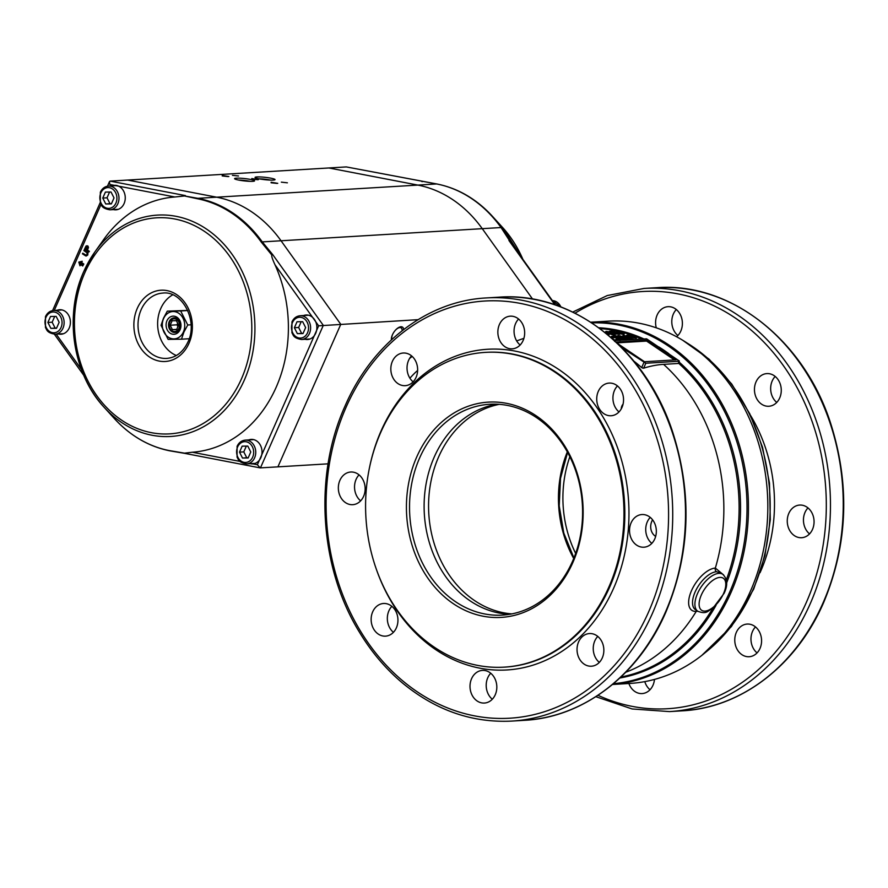 <?xml version="1.0" encoding="UTF-8"?>
<svg xmlns="http://www.w3.org/2000/svg" width="888" height="888" viewBox="0 0 888 888"><rect width="100%" height="100%" fill="white"/><g stroke="black" fill="none" stroke-linecap="round" stroke-linejoin="round"><path stroke-width="1.33" d="M555.355 372.416A157.664 129.082 86.6 0 1 621.212 545.92A157.664 129.082 86.6 0 1 504.251 667.143A157.664 129.082 86.6 0 1 434.199 647.119A157.664 129.082 86.6 0 1 368.354 473.615A157.664 129.082 86.6 0 1 485.314 352.381A157.664 129.082 86.6 0 1 555.355 372.416M614.452 340.548L646.608 338.839L679.342 361.005L678.077 363.481L663.58 364.358A173.993 84.582 124.1 0 0 643.634 368.187L642.657 368.143M723.631 574.958L715.34 568.076A24.864 12.088 124.1 0 0 691.53 590.598A24.864 12.088 124.1 0 0 696.236 611.399L697.713 611.21M663.58 364.358A175.513 143.69 86.6 0 1 715.34 568.076A2.975 2.431 -93.4 0 0 716.494 571.739L720.59 572.816M392.396 361.327A16.361 13.398 86.6 0 1 403.252 353.013A16.361 13.398 86.6 0 1 415.462 360.739A16.361 13.398 86.6 0 1 416.072 377.356A16.361 13.398 86.6 0 1 405.217 385.67A16.361 13.398 86.6 0 1 393.007 377.944A16.361 13.398 86.6 0 1 392.396 361.327M411.555 355.855A16.361 13.398 -93.4 0 0 408.591 360.35A16.361 13.398 -93.4 0 0 413.12 381.851M372.705 611.799A16.361 13.398 86.6 0 1 383.561 603.485A16.361 13.398 86.6 0 1 395.771 611.21A16.361 13.398 86.6 0 1 396.381 627.827A16.361 13.398 86.6 0 1 385.525 636.141A16.361 13.398 86.6 0 1 373.315 628.415A16.361 13.398 86.6 0 1 372.705 611.799M391.863 606.338A16.361 13.398 -93.4 0 0 388.9 610.822A16.361 13.398 -93.4 0 0 393.428 632.323M578.599 641.869A16.361 13.398 86.6 0 1 589.466 633.555A16.361 13.398 86.6 0 1 601.676 641.28A16.361 13.398 86.6 0 1 602.286 657.897A16.361 13.398 86.6 0 1 591.419 666.211A16.361 13.398 86.6 0 1 579.209 658.485A16.361 13.398 86.6 0 1 578.599 641.869M597.757 636.407A16.361 13.398 -93.4 0 0 594.805 640.892A16.361 13.398 -93.4 0 0 599.322 662.393M598.29 391.397A16.361 13.398 86.6 0 1 609.157 383.083A16.361 13.398 86.6 0 1 621.367 390.809A16.361 13.398 86.6 0 1 621.977 407.426A16.361 13.398 86.6 0 1 611.122 415.739A16.361 13.398 86.6 0 1 598.9 408.014A16.361 13.398 86.6 0 1 598.29 391.397M617.449 385.925A16.361 13.398 -93.4 0 0 614.496 390.42A16.361 13.398 -93.4 0 0 619.014 411.921M499.422 324.486A16.361 13.398 86.6 0 1 510.278 316.172A16.361 13.398 86.6 0 1 522.488 323.898A16.361 13.398 86.6 0 1 523.11 340.515A16.361 13.398 86.6 0 1 512.243 348.829A16.361 13.398 86.6 0 1 500.033 341.103A16.361 13.398 86.6 0 1 499.422 324.486M518.581 319.014A16.361 13.398 -93.4 0 0 515.617 323.51A16.361 13.398 -93.4 0 0 520.146 345.01M631.091 522.866A16.361 13.398 86.6 0 1 641.946 514.541A16.361 13.398 86.6 0 1 654.156 522.277A16.361 13.398 86.6 0 1 654.778 538.894A16.361 13.398 86.6 0 1 643.911 547.208A16.361 13.398 86.6 0 1 631.701 539.471A16.361 13.398 86.6 0 1 631.091 522.866M650.249 517.393A16.361 13.398 -93.4 0 0 647.285 521.889A16.361 13.398 -93.4 0 0 651.814 543.378M471.572 678.71A16.361 13.398 86.6 0 1 482.428 670.396A16.361 13.398 86.6 0 1 494.638 678.121A16.361 13.398 86.6 0 1 495.26 694.738A16.361 13.398 86.6 0 1 484.393 703.052A16.361 13.398 86.6 0 1 472.183 695.326A16.361 13.398 86.6 0 1 471.572 678.71M490.731 673.237A16.361 13.398 -93.4 0 0 487.767 677.733A16.361 13.398 -93.4 0 0 492.296 699.233M339.904 480.341A16.361 13.398 86.6 0 1 350.76 472.016A16.361 13.398 86.6 0 1 362.97 479.753A16.361 13.398 86.6 0 1 363.592 496.359A16.361 13.398 86.6 0 1 352.725 504.684A16.361 13.398 86.6 0 1 340.515 496.947A16.361 13.398 86.6 0 1 339.904 480.341M359.063 474.869A16.361 13.398 -93.4 0 0 356.099 479.365A16.361 13.398 -93.4 0 0 360.628 500.854M621.256 408.88A11.999 9.491 -150.6 0 1 623.065 404.129M655.655 536.419A11.999 10.523 -75.3 0 1 652.58 519.813M679.054 361.25L645.809 363.248L643.634 368.187L641.658 367.599A172.15 140.937 -93.4 0 0 633.921 361.172M626.029 339.993L618.592 337.84M607.67 333.056L607.459 333.488A175.513 143.69 -93.4 0 0 605.938 333.078L606.349 332.134A176.557 144.544 86.6 0 1 607.869 332.534L608.091 332.112A176.557 144.544 86.6 0 1 614.352 333.921L615.495 333.855A176.557 144.544 -93.4 0 0 606.748 331.413L605.816 331.468L606.46 331.979A176.557 144.544 86.6 0 1 608.091 332.412L608.091 332.112M615.617 340.47A174.814 143.123 -93.4 0 0 615.395 340.382L615.806 339.46A175.868 143.978 86.6 0 1 617.382 340.148A174.292 84.726 -55.9 0 1 618.592 339.926A176.035 144.111 -93.4 0 0 617.016 339.238A173.959 84.56 124.1 0 0 615.806 339.46M607.436 334.443A175.88 167.444 20.7 0 1 607.925 334.532A170.84 83.039 -55.9 0 1 609.168 334.365L608.757 335.309A169.763 82.517 124.1 0 0 608.502 335.342M620.002 340.559L615.162 337.562A171.65 83.439 124.1 0 0 612.465 337.951A175.103 143.357 -93.4 0 0 610.955 337.396L611.366 336.463A176.146 144.211 86.6 0 1 612.875 337.018A172.716 83.96 -55.9 0 1 615.573 336.641L620.401 339.638A174.292 84.726 -55.9 0 1 621.556 339.482L616.583 336.363A176.479 144.478 -93.4 0 0 615.417 335.93A172.316 83.761 124.1 0 0 611.366 336.463M590.742 322.2L608.236 321.156A181.463 148.562 86.6 0 1 688.855 344.2A181.463 148.562 86.6 0 1 764.635 543.9A181.463 148.562 86.6 0 1 630.025 683.427L612.531 684.481A181.463 148.562 -93.4 0 0 731.09 592.329A181.463 148.562 -93.4 0 0 669.474 345.365A181.463 148.562 -93.4 0 0 590.764 322.222M645.809 363.248L621.778 347.619M497.036 404.207A105.605 86.458 -93.4 0 0 425.285 488.966A105.605 86.458 -93.4 0 0 470.063 600.81A105.605 86.458 -93.4 0 0 509.668 614.285M455.489 601.687A105.605 86.458 86.6 0 1 411.377 485.47A105.605 86.458 86.6 0 1 489.721 404.273A105.605 86.458 86.6 0 1 536.641 417.693A105.605 86.458 86.6 0 1 580.741 533.899A105.605 86.458 86.6 0 1 502.397 615.106A105.605 86.458 86.6 0 1 455.489 601.687M453.346 603.707A107.837 88.289 -93.4 0 0 572.827 562.581A107.837 88.289 -93.4 0 0 536.219 415.817A107.837 88.289 -93.4 0 0 416.738 456.954A107.837 88.289 -93.4 0 0 453.346 603.707M644.788 681.629A16.361 13.398 -93.4 0 0 650.027 689.743M654.467 679.442A16.361 13.398 86.6 0 1 652.98 685.247A16.361 13.398 86.6 0 1 642.124 693.572A16.361 13.398 86.6 0 1 628.882 683.494M807.98 507.903A16.361 13.398 -93.4 0 0 805.016 512.398A16.361 13.398 -93.4 0 0 809.545 533.899M812.498 529.403A16.361 13.398 86.6 0 1 801.642 537.717A16.361 13.398 86.6 0 1 789.432 529.992A16.361 13.398 86.6 0 1 788.822 513.375A16.361 13.398 86.6 0 1 799.677 505.061A16.361 13.398 86.6 0 1 811.887 512.787A16.361 13.398 86.6 0 1 812.498 529.403M676.312 309.535A16.361 13.398 -93.4 0 0 673.348 314.03A16.361 13.398 -93.4 0 0 677.877 335.52M656.276 327.827A16.361 13.398 86.6 0 1 657.153 314.996A16.361 13.398 86.6 0 1 668.009 306.682A16.361 13.398 86.6 0 1 680.219 314.419A16.361 13.398 86.6 0 1 680.83 331.024A16.361 13.398 86.6 0 1 676.545 336.741M775.18 376.445A16.361 13.398 -93.4 0 0 772.216 380.941A16.361 13.398 -93.4 0 0 776.745 402.431M779.708 397.935A16.361 13.398 86.6 0 1 768.841 406.26A16.361 13.398 86.6 0 1 756.632 398.523A16.361 13.398 86.6 0 1 756.021 381.907A16.361 13.398 86.6 0 1 766.877 373.593A16.361 13.398 86.6 0 1 779.087 381.318A16.361 13.398 86.6 0 1 779.708 397.935M755.488 626.917A16.361 13.398 -93.4 0 0 752.525 631.412A16.361 13.398 -93.4 0 0 757.053 652.902M760.017 648.418A16.361 13.398 86.6 0 1 749.15 656.731A16.361 13.398 86.6 0 1 736.94 648.995A16.361 13.398 86.6 0 1 736.33 632.389A16.361 13.398 86.6 0 1 747.185 624.064A16.361 13.398 86.6 0 1 759.395 631.801A16.361 13.398 86.6 0 1 760.017 648.418M569.841 456.732A105.605 86.458 -93.4 0 0 575.657 553.424M616.061 342.035L646.986 340.171L676.057 359.84L644.51 361.738L617.737 343.623M606.038 332.933L605.394 332.423L605.816 331.468M615.495 333.855L615.084 334.787L613.93 334.865A175.513 143.69 -93.4 0 0 607.814 333.1M630.691 339.571A175.513 143.69 -93.4 0 0 629.181 338.916L626.961 339.05M623.432 336.885L622.643 336.274L623.043 335.342L625.774 337.562A176.557 144.544 86.6 0 1 627.15 338.139L629.592 337.995A176.557 144.544 86.6 0 1 631.246 338.716L632.345 338.65A176.557 144.544 -93.4 0 0 630.691 337.928L631.435 337.884A176.557 144.544 -93.4 0 0 630.058 337.307L629.315 337.351A176.557 144.544 -93.4 0 0 624.009 335.287L623.043 335.342M634.376 339.349L632.267 338.839M619.391 334.166L614.585 334.01M614.907 333.289L614.019 333.477M624.386 333.044L615.018 330.913L623.909 333.4L623.498 334.343L619.857 333.799M412.11 356.343A8.181 3.974 -55.9 0 1 409.668 358.297M612.875 337.018L612.465 337.951M615.573 336.641L615.162 337.562M620.401 339.638L620.157 340.204M621.556 339.482L621.267 340.137M614.984 340.171L614.374 340.848L614.984 340.171L612.254 338.628M609.168 334.365A176.401 144.422 -93.4 0 0 606.26 333.477M627.15 338.139L626.706 339.038L624.164 337.174L620.19 335.886L617.46 336.064L626.706 339.038A176.557 144.544 86.6 0 0 625.252 338.406L619.302 336.141L625.13 338.506M617.959 335.653L617.116 336.841M615.018 330.913L614.252 331.946M618.77 332.123L622.544 332.978L618.77 332.123M615.007 333.067L619.802 333.222L613.097 332.045L611.788 331.646L613.952 331.513A176.557 144.544 -93.4 0 0 612.365 331.124L609.335 331.302L618.026 333.266L614.762 333.622M618.914 334.621L619.802 333.222M616.982 333.155L618.026 333.266M613.308 332.534L613.064 333.111M609.335 331.302L609.035 331.99M627.228 335.098L626.739 335.486L629.548 336.841L636.219 338.062L629.459 335.331L627.228 335.098L626.429 336.197M635.364 339.283L636.219 338.062M630.758 336.774L634.398 337.94L630.758 336.774M626.828 337.496L625.363 336.274A176.557 144.544 86.6 0 1 628.205 337.418L626.828 337.496M629.592 337.995L629.181 338.916M631.246 338.716L630.869 339.56M632.345 338.65L631.979 339.494M607.869 332.534L607.459 333.488M614.352 333.921L613.93 334.865M674.458 359.94L646.586 341.081L616.938 342.868M646.586 341.081L646.986 340.171M395.271 330.358A7.515 3.652 -55.9 0 1 399.833 327.583A7.515 3.652 -55.9 0 1 401.154 327.905A7.515 3.652 -55.9 0 1 402.109 330.725M391.419 339.86A8.924 4.34 -55.9 0 1 392.729 334.177A8.924 4.34 -55.9 0 1 395.404 330.214A8.924 4.34 -55.9 0 1 400.954 326.762A8.924 4.34 -55.9 0 1 403.674 329.515M281.329 182.151L287.39 182.817M222.211 175.946L228.238 176.612M222.233 175.447L228.86 176.512L222.233 175.447M271.095 182.773L277.123 183.428M271.118 182.262L277.744 183.339L271.118 182.262M232.445 175.336L238.506 175.991M250.172 181.341A8.369 0.988 6.3 0 0 238.783 180.086M252.758 181.319A10.068 1.188 6.3 0 0 254.501 180.974A10.068 1.188 6.3 0 0 248.229 179.032A10.068 1.188 6.3 0 0 236.408 178.177A10.068 1.188 6.3 0 0 234.632 178.788A10.068 1.188 6.3 0 0 242.058 180.63A10.068 1.188 6.3 0 0 252.758 181.319M270.629 180.109A8.369 0.988 6.3 0 0 259.241 178.854M273.215 180.086A10.068 1.188 6.3 0 0 274.969 179.742A10.068 1.188 6.3 0 0 268.687 177.8A10.068 1.188 6.3 0 0 256.865 176.945A10.068 1.188 6.3 0 0 255.089 177.567A10.068 1.188 6.3 0 0 262.526 179.398A10.068 1.188 6.3 0 0 273.215 180.086M251.77 179.054L257.798 179.709M251.792 178.555L258.419 179.62L251.792 178.555M328.083 463.836L277.911 466.855L340.781 324.32L281.052 240.77A127.916 104.728 -93.4 0 0 251.926 212.021A127.916 104.728 -93.4 0 0 216.65 197.192L127.628 180.064L328.838 167.965L417.86 185.093L328.838 167.965L346.32 166.922L436.641 183.96A2.975 1.676 -79.1 0 1 436.885 183.971L346.32 166.922M251.426 463.603L257.376 464.746L260.184 467.887L277.911 466.855L340.781 324.32L281.052 240.77L482.262 228.671A127.916 104.728 -93.4 0 0 453.135 199.922A127.916 104.728 -93.4 0 0 417.86 185.093A127.916 104.728 86.6 0 1 453.135 199.922A127.916 104.728 86.6 0 1 482.262 228.671L532.589 299.078L482.262 228.671L501.043 227.539A127.916 104.728 -93.4 0 0 471.905 198.79A127.916 104.728 -93.4 0 0 436.641 183.96L216.65 197.192L127.628 180.064L110.145 181.119L109.468 181.629L109.801 184.482L174.869 196.992A127.916 104.728 -93.4 0 0 103.685 239.549L94.805 252.048A110.889 90.787 -93.4 0 0 83.816 271.473A110.889 90.787 -93.4 0 0 104.14 407.303L104.14 407.303A110.889 90.787 -93.4 0 0 244.322 380.097A110.889 90.787 -93.4 0 0 215.074 235.598A110.889 90.787 -93.4 0 0 94.805 252.048L83.783 271.528C63.936 314.729 72.783 373.948 104.14 407.303L114.263 418.437A127.606 104.473 86.6 0 0 169.386 450.593L184.526 453.158L192.308 452.236A127.916 104.728 -93.4 0 0 276.168 387.268A127.916 104.728 -93.4 0 0 274.991 264.757C272.35 258.985 271.306 255.766 271.883 255.1L272.783 254.701L262.271 241.902A2.975 1.043 144.4 0 0 261.316 242.147L271.883 255.1M257.376 464.746L318.648 325.818L418.048 319.669M391.963 339.349A7.515 3.652 -55.9 0 1 392.818 333.999M58.608 333.999A12.277 10.046 -93.4 0 0 61.083 334.221A12.277 10.046 -93.4 0 0 69.231 327.983A12.277 10.046 -93.4 0 0 68.765 315.518A12.277 10.046 -93.4 0 0 59.607 309.723A12.277 10.046 -93.4 0 0 57.176 310.245M113.475 209.601A12.277 10.046 -93.4 0 0 115.951 209.823A12.277 10.046 -93.4 0 0 124.087 203.585A12.277 10.046 -93.4 0 0 123.632 191.131A12.277 10.046 -93.4 0 0 114.474 185.326A12.277 10.046 -93.4 0 0 112.043 185.847M250.227 463.669A12.277 10.046 -93.4 0 0 252.703 463.902A12.277 10.046 -93.4 0 0 260.85 457.664A12.277 10.046 -93.4 0 0 260.384 445.199A12.277 10.046 -93.4 0 0 251.226 439.405A12.277 10.046 -93.4 0 0 248.795 439.915M305.095 339.283A12.277 10.046 -93.4 0 0 307.57 339.505A12.277 10.046 -93.4 0 0 315.706 333.266A12.277 10.046 -93.4 0 0 315.251 320.801A12.277 10.046 -93.4 0 0 306.094 315.007A12.277 10.046 -93.4 0 0 303.663 315.529M176.346 355.5A32.723 26.795 86.6 0 1 160.761 308.536A32.723 26.795 86.6 0 1 172.705 294.827M197.069 198.679L184.482 195.959L197.869 198.324A127.916 104.728 86.6 0 1 233.144 213.153A127.916 104.728 86.6 0 1 262.271 241.902L281.052 240.77A127.916 104.728 -93.4 0 0 251.926 212.021A127.916 104.728 -93.4 0 0 216.65 197.192L197.869 198.324A2.975 1.676 100.9 0 0 197.069 198.679A127.606 104.473 86.6 0 1 261.316 242.147M86.269 255.999L87.779 255.011L87.945 252.747L84.427 249.939L83.883 250.605L87.046 252.88L86.98 254.656L86.003 255.256L82.739 253.191L82.462 253.846L85.803 255.966L87.712 254.601L87.424 252.292L84.171 249.95M86.247 255.233L82.739 253.191M88.856 252.003L89.399 251.337L87.479 250.039L88.478 247.497L87.945 246.009L86.025 246.02L84.549 249.095L88.856 252.003L89.144 251.359L87.224 250.05L88.223 247.508L87.002 245.699M82.695 265.989L83.805 264.025L81.652 262.571L82.229 261.272L78.81 262.104L79.964 265.823L80.542 264.535L82.695 265.989L83.55 264.047L81.396 262.582L81.974 261.294M79.964 265.823L80.73 264.657M86.735 249.539L85.559 248.74L86.835 246.376M80.209 264.502L79.565 262.415L81.319 261.971M82.628 265.334L80.664 264.014L80.053 264.846L79.31 262.437L81.352 261.904L80.986 262.726L83.139 264.191L82.562 265.479L80.408 264.025M184.482 195.959L174.869 196.992M184.526 453.158L170.108 450.86A2.975 1.676 -79.1 0 1 169.874 450.849L169.874 450.849A2.975 1.676 -79.1 0 1 169.386 450.593M87.579 247.63L86.669 249.683L85.292 248.751L86.436 246.442L87.579 247.63M179.842 328.749A7.326 5.994 -93.4 0 0 179.565 321.312A7.326 5.994 -93.4 0 0 174.092 317.849A7.326 5.994 -93.4 0 0 169.231 321.567A7.326 5.994 -93.4 0 0 169.508 329.015A7.326 5.994 -93.4 0 0 174.98 332.467A7.326 5.994 -93.4 0 0 179.842 328.749M180.098 329.67A9.08 7.437 -93.4 0 0 177.023 317.305A9.08 7.437 -93.4 0 0 166.955 320.768A9.08 7.437 -93.4 0 0 170.041 333.133A9.08 7.437 -93.4 0 0 180.098 329.67M183.439 331.923A13.697 11.211 -93.4 0 0 178.788 313.286A13.697 11.211 -93.4 0 0 163.614 318.514A13.697 11.211 -93.4 0 0 168.265 337.151A13.697 11.211 -93.4 0 0 183.439 331.923M183.894 332.134L187.757 324.986L180.664 310.955L167.299 311.144L163.448 318.293L161.039 325.352L168.132 339.383L181.485 339.194L183.894 332.134M187.701 310.423L167.299 311.144M189.211 338.728L181.485 339.194M187.745 310.523L180.664 310.955M191.064 324.786L187.757 324.986M169.786 322.055A6.349 5.195 -93.4 0 0 171.939 330.702A6.349 5.195 -93.4 0 0 178.976 328.283A6.349 5.195 -93.4 0 0 176.823 319.636A6.349 5.195 -93.4 0 0 169.786 322.055M178.599 325.108L176.357 320.679L172.139 320.735L170.163 325.23L172.405 329.659L176.623 329.592L178.599 325.108M176.712 329.393L172.405 329.659M177.667 323.265L176.978 324.819L177.911 326.662M176.978 324.819L170.163 325.23M305.639 327.583L302.653 321.678L297.025 321.756L294.383 327.739L297.369 333.655L302.997 333.566L305.639 327.583M301.199 321.7L298.646 327.483L301.631 333.389L303.086 333.377M301.631 333.389L297.369 333.655M298.646 327.483L294.383 327.739M250.771 451.981L247.785 446.076L242.158 446.153L239.516 452.136L242.502 458.042L248.129 457.964L250.771 451.981M246.331 446.098L243.778 451.881L246.764 457.786L248.218 457.764M246.764 457.786L242.502 458.042M243.778 451.881L239.516 452.136M114.019 197.913L111.033 192.008L105.406 192.086L102.764 198.068L105.75 203.974L111.377 203.896L114.019 197.913M109.579 192.019L107.026 197.813L110.012 203.718L111.466 203.696M110.012 203.718L105.75 203.974M107.026 197.813L102.764 198.068M59.152 322.3L56.166 316.394L50.538 316.472L47.897 322.466L50.882 328.371L56.51 328.294L59.152 322.3M54.712 316.417L52.159 322.211L55.145 328.116L56.599 328.094M55.145 328.116L50.882 328.371M52.159 322.211L47.897 322.466M555.511 304.984L509.645 240.837L501.609 227.705A127.606 104.473 -93.4 0 0 492.485 216.383L492.485 216.383A127.606 104.473 -93.4 0 0 451.06 188.001M422.222 181.663L421.622 181.396M509.623 240.803L501.043 227.539A2.975 1.043 -35.6 0 1 501.609 227.705M524.553 720.312C583.471 717.36 638.738 674.958 665.8 612.298C690.376 553.624 692.529 493.129 672.272 430.813C644.932 348.174 571.861 291.541 499.112 297.169A211.954 173.526 86.6 0 1 593.273 324.098A211.954 173.526 86.6 0 1 665.234 612.554A211.954 173.526 86.6 0 1 524.553 720.312L511.766 721.089A211.954 173.526 86.6 0 0 652.447 613.319A211.954 173.526 86.6 0 0 580.486 324.864A211.954 173.526 86.6 0 0 486.324 297.935C427.406 300.888 372.139 343.29 345.077 405.949C313.631 475.369 319.414 567.132 359.296 631.956C371.384 651.992 385.858 669.075 402.697 683.183C435.841 710.389 472.194 723.021 511.766 721.089M346.087 407.259A208.98 171.095 86.6 0 1 577.633 327.561A208.98 171.095 86.6 0 1 648.584 611.965A208.98 171.095 86.6 0 1 417.038 691.663A208.98 171.095 86.6 0 1 346.087 407.259M369.475 467.754A160.639 131.513 86.6 0 1 381.074 430.935A160.639 131.513 86.6 0 1 559.063 369.663A160.639 131.513 86.6 0 1 613.597 588.289A160.639 131.513 86.6 0 1 490.642 669.707A160.639 131.513 86.6 0 1 375.413 566.5M485.314 352.381L486.169 352.336A157.664 129.082 86.6 0 1 556.21 372.361A157.664 129.082 86.6 0 1 609.745 586.935A157.664 129.082 86.6 0 1 505.094 667.099L504.251 667.143M417.626 370.474A40.904 19.88 124.1 0 0 409.934 378.221M712.831 608.213A175.513 143.69 86.6 0 1 620.923 677.022M678.465 363.114A175.513 143.69 86.6 0 1 726.317 579.864M696.891 610.655A2.975 2.431 -93.4 0 0 696.236 611.399A175.513 143.69 86.6 0 1 625.796 672.238M720.579 572.804L722.799 574.314A22.311 10.845 124.1 0 0 697.513 593.561A22.311 10.845 124.1 0 0 697.79 611.266L695.415 609.656A22.311 10.845 -55.9 0 1 695.126 591.952A22.311 10.845 -55.9 0 1 716.494 571.739M701.365 594.916A19.336 9.402 -55.9 0 1 719.879 577.4A19.336 9.402 -55.9 0 1 723.531 593.584A19.336 9.402 -55.9 0 1 705.017 611.088A19.336 9.402 -55.9 0 1 701.365 594.916M607.681 333.366A175.513 143.69 86.6 0 1 617.149 336.308M605.372 332.767A175.513 143.69 86.6 0 1 606.005 332.922M599.966 328.593A175.513 143.69 86.6 0 1 617.071 331.024M623.321 332.556A175.513 143.69 86.6 0 1 641.291 338.927M668.797 353.679A176.168 144.222 -93.4 0 0 663.88 350.194A176.168 144.222 -93.4 0 0 658.852 346.953M643.556 338.794A176.168 144.222 -93.4 0 0 598.834 327.761M726.617 582.928A176.168 144.222 -93.4 0 0 678.987 361.927M619.902 677.988A176.168 144.222 -93.4 0 0 716.05 605.272M591.752 322.855A180.808 148.03 86.6 0 1 668.32 345.987A180.808 148.03 86.6 0 1 729.714 592.063A180.808 148.03 86.6 0 1 613.453 683.705M643.878 362.57L641.658 367.599M705.449 652.447A178.488 146.132 -93.4 0 0 753.102 589.421A178.488 146.132 -93.4 0 0 692.496 346.509A178.488 146.132 -93.4 0 0 686.835 342.868M760.039 572.705A145.765 119.336 -93.4 0 0 760.561 571.517A145.765 119.336 -93.4 0 0 750.582 415.495M595.87 696.692L632.101 708.957L669.497 711.599A211.954 173.526 -93.4 0 0 810.178 603.84A211.954 173.526 -93.4 0 0 738.217 315.373A211.954 173.526 -93.4 0 0 644.044 288.445L656.831 287.679C729.581 282.051 802.652 338.694 830.003 421.323C850.26 483.638 848.107 544.133 823.531 602.808C796.458 665.478 741.203 707.869 682.284 710.833A211.954 173.526 -93.4 0 0 822.965 603.063A211.954 173.526 -93.4 0 0 751.004 314.607A211.954 173.526 -93.4 0 0 656.831 287.679M597.99 695.304A208.98 171.095 -93.4 0 0 806.315 602.486A208.98 171.095 -93.4 0 0 776.245 356.166A208.98 171.095 -93.4 0 0 575.013 313.198M567.31 451.914A105.605 86.458 -93.4 0 0 573.726 558.508M499.278 404.34A105.605 86.458 -93.4 0 0 438.672 456.821A105.605 86.458 -93.4 0 0 474.525 600.543A105.605 86.458 -93.4 0 0 511.877 613.885M618.292 335.642A176.557 144.544 86.6 0 1 619.868 336.23M626.429 339.072L626.096 339.849M620.257 337.44L619.846 338.361M622.976 337.24L622.721 337.817M632.245 336.685L631.99 337.251M141.148 309.712A32.723 26.795 86.6 0 1 162.87 293.073C182.195 290.487 198.435 320.846 187.945 342.024C183.117 352.114 176.068 357.575 166.8 358.408A32.723 26.795 86.6 0 1 142.369 342.946A32.723 26.795 86.6 0 1 141.148 309.712M137.285 308.358A35.698 29.226 86.6 0 1 176.845 294.749A35.698 29.226 86.6 0 1 188.966 343.334A35.698 29.226 86.6 0 1 149.406 356.943A35.698 29.226 86.6 0 1 137.285 308.358M241.458 378.854A108.225 88.611 -93.4 0 0 204.706 231.557A108.225 88.611 -93.4 0 0 84.793 272.838A108.225 88.611 -93.4 0 0 121.545 420.135A108.225 88.611 -93.4 0 0 241.458 378.854M56.199 334.143L81.396 369.386M318.648 325.818L274.991 264.757M192.308 452.236L240.015 461.405M100.988 204.473L54.246 310.445M260.439 467.898L323.299 325.363L272.783 254.701M185.459 195.604L110.145 181.119M301.576 339.494C292.874 338.073 293.34 334.698 291.941 332.822L291.963 321.911C293.717 318.17 296.448 316.117 300.144 315.74A11.899 9.746 86.6 0 1 309.024 321.356A11.899 9.746 86.6 0 1 309.468 333.444A11.899 9.746 86.6 0 1 301.576 339.494L309.246 339.027M292.474 322.566A10.412 8.525 86.6 0 1 304.007 318.592A10.412 8.525 86.6 0 1 307.548 332.767A10.412 8.525 86.6 0 1 296.004 336.741A10.412 8.525 86.6 0 1 292.474 322.566M246.709 463.891C238.006 462.47 238.484 459.085 237.074 457.22L237.096 446.309C238.861 442.568 241.58 440.515 245.288 440.126A11.899 9.746 86.6 0 1 254.168 445.754A11.899 9.746 86.6 0 1 254.612 457.842A11.899 9.746 86.6 0 1 246.709 463.891L254.39 463.425M237.607 446.964A10.412 8.525 86.6 0 1 249.139 442.99A10.412 8.525 86.6 0 1 252.68 457.165A10.412 8.525 86.6 0 1 241.148 461.127A10.412 8.525 86.6 0 1 237.607 446.964M109.957 209.812C101.254 208.391 101.72 205.017 100.322 203.141L100.344 192.241C102.098 188.5 104.828 186.436 108.525 186.058A11.899 9.746 86.6 0 1 117.405 191.686A11.899 9.746 86.6 0 1 117.849 203.763A11.899 9.746 86.6 0 1 109.957 209.812L117.627 209.357M100.855 192.885A10.412 8.525 86.6 0 1 112.388 188.922A10.412 8.525 86.6 0 1 115.928 203.086A10.412 8.525 86.6 0 1 104.384 207.059A10.412 8.525 86.6 0 1 100.855 192.885M55.089 334.21C46.387 332.789 46.864 329.415 45.455 327.539L45.477 316.628C47.242 312.898 49.961 310.833 53.669 310.456A11.899 9.746 86.6 0 1 62.549 316.073A11.899 9.746 86.6 0 1 62.993 328.16A11.899 9.746 86.6 0 1 55.089 334.21L62.771 333.744M45.987 317.282A10.412 8.525 86.6 0 1 57.52 313.309A10.412 8.525 86.6 0 1 61.061 327.483A10.412 8.525 86.6 0 1 49.528 331.457A10.412 8.525 86.6 0 1 45.987 317.282M522.965 259.474L502.619 227.517A110.889 90.787 86.6 0 1 522.921 259.407M508.946 240.493L554.9 304.784M560.883 306.948A11.899 9.746 -93.4 0 0 552.369 300.599L561.194 307.07M697.79 611.266C707.026 614.674 707.503 610.844 713.053 608.036L724.097 593.328C727.938 585.347 727.505 579.009 722.799 574.314M523.898 338.35A175.513 175.513 0 0 0 516.694 340.948M678.365 363.325L679.342 361.127M682.805 340.326L709.057 359.152L731.69 383.993L749.772 413.797L762.537 447.308L769.474 483.105L770.296 519.702L764.945 555.555L753.668 589.166L731.412 626.562L701.753 655.455M669.497 711.599L682.284 710.833M567.587 452.403L560.506 478.377L559.218 505.894L563.791 533.055L573.937 557.997M572.738 312.077L607.237 295.56L644.044 288.445M614.64 341.414L615.051 340.493M626.639 339.793L627.039 338.883M616.949 336.763L617.36 335.842M624.086 334.177L624.508 333.244M614.019 332.012L614.441 331.058M619.58 334.432L619.99 333.488M635.908 339.238L636.308 338.317M626.218 336.197L626.628 335.264M607.736 333.289L608.147 332.334M499.112 297.169L486.324 297.935M184.959 453.413L169.874 450.849C148.784 446.609 130.247 435.808 114.263 418.437M83.783 375.346L54.379 334.221M52.592 310.589L100.155 202.742M107.459 186.191L109.468 181.629M260.184 467.887L184.937 453.413M300.144 315.74L307.825 315.273M245.288 440.126L252.958 439.671M108.525 186.058L115.751 185.625M53.669 310.456L61.339 309.99M502.619 227.517L492.485 216.383C476.501 199.012 457.964 188.212 436.885 183.971"/></g></svg>
